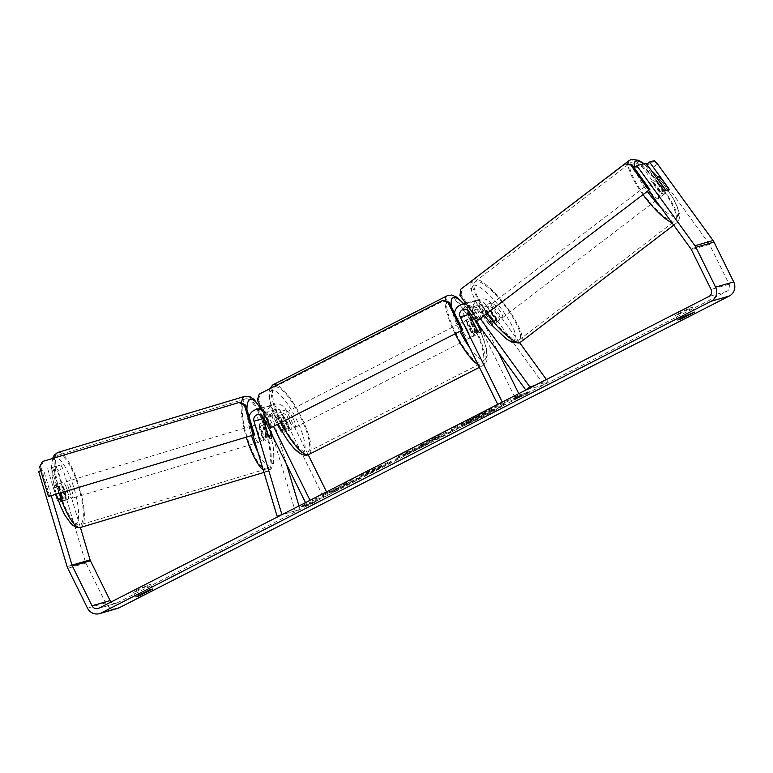 <?xml version="1.0" encoding="UTF-8"?>
<svg xmlns="http://www.w3.org/2000/svg" width="773" height="773" viewBox="0 0 773 773"><rect width="100%" height="100%" fill="white"/><g stroke="black" fill="none" stroke-linecap="round" stroke-linejoin="round"><path stroke-width="0.58" stroke-dasharray="3.87 2.9" d="M468.67 311.345A5.285 5.092 73.9 0 1 477.82 308.871L488.275 323.269A8.812 2.203 52.6 0 0 492.15 325.588A8.812 2.203 52.6 0 0 492.343 325.491A8.812 2.203 52.6 0 0 491.899 322.225L495.966 319.123L485.502 304.717A10.571 10.184 -106.1 0 0 468.293 315.577L476.091 331.346A8.812 2.309 -117.1 0 1 475.946 334.98A8.812 2.309 -117.1 0 1 472.467 332.39L464.67 316.621A10.571 10.184 73.9 0 1 481.888 305.76L492.343 320.167A8.812 2.203 52.6 0 0 496.218 322.476A8.812 2.203 52.6 0 0 496.411 322.38A8.812 2.203 52.6 0 0 495.966 319.123M480.468 318.872L472.844 308.369A10.571 10.184 -106.1 0 0 466.351 304.214M491.899 322.225L481.444 307.828A5.285 5.092 -106.1 0 0 475.907 305.857L481.337 304.291A5.285 5.092 -106.1 0 1 486.864 306.263L543.921 384.819L547.989 381.717L534.51 385.601M547.989 381.717L546.395 379.524M519.62 342.661L490.932 303.151A10.571 10.184 -106.1 0 0 473.723 314.012L515.813 399.187L497.725 404.395M481.337 304.291A5.285 5.092 -106.1 0 0 478.265 311.693L498.15 351.918M454.553 313.22A10.571 10.184 -106.1 0 0 455.626 319.22L461.278 330.66M518.77 393.65L520.355 396.868L502.266 402.076M475.907 305.857A5.285 5.092 -106.1 0 0 472.834 313.249L478.738 325.191M515.813 399.187L520.355 396.868M543.921 384.819L525.824 390.036M480.42 329.134L476.091 331.346M477.009 330.071L472.467 332.39M488.275 323.269L492.343 320.167M263.284 437.218A8.812 2.358 73.3 0 0 266.096 440.069A8.812 2.358 73.3 0 0 266.105 440.069A8.812 2.358 73.3 0 0 266.898 436.175L261.776 419.053A10.571 10.184 73.9 0 1 280.609 411.478L288.406 427.256A8.812 2.309 -117.1 0 1 288.271 430.89A8.812 2.309 -117.1 0 1 284.793 428.3L276.995 412.521A10.571 10.184 -106.1 0 0 258.153 420.097L263.284 437.218L268.154 435.759M298.987 505.957L300.03 509.455L295.151 510.914L267.207 417.488A10.571 10.184 73.9 0 1 286.039 409.912L308.205 454.775M295.151 510.914L281.681 514.799M252.848 435.189L249.109 422.696A10.571 10.184 73.9 0 1 249.061 416.618M286.474 464.119L272.077 416.019A5.285 5.092 73.9 0 1 281.498 412.241L323.597 497.416L305.499 502.624M262.153 409.864A10.571 10.184 73.9 0 1 267.941 415.13L273.594 426.57M326.544 491.879L328.139 495.097L310.041 500.305M271.536 433.895L266.656 417.584A5.285 5.092 73.9 0 1 276.067 413.806L283.865 429.575A8.812 2.309 -117.1 0 1 283.73 433.209A8.812 2.309 -117.1 0 1 280.251 430.619L272.454 414.84A5.285 5.092 -106.1 0 0 262.83 416.531M328.139 495.097L323.597 497.416M300.03 509.455L281.942 514.673M283.865 429.575L288.406 427.256M280.251 430.619L284.793 428.3M271.555 434.784L266.898 436.175M67.734 499.58A8.812 2.358 73.3 0 0 67.744 499.58A8.812 2.358 73.3 0 0 67.464 490.478A8.812 2.358 73.3 0 0 62.681 482.71L62.681 482.71A8.812 2.358 73.3 0 0 62.951 491.812A8.812 2.358 73.3 0 0 67.734 499.58L59.608 502.025A8.812 2.358 73.3 0 0 60.468 499.155L56.864 487.106A8.812 2.358 73.3 0 0 54.554 485.144A8.812 2.358 73.3 0 0 54.545 485.144A8.812 2.358 73.3 0 0 53.695 488.014L57.299 500.063L62.99 498.363A8.812 2.358 73.3 0 1 59.386 486.304L53.695 488.014M57.299 500.063A8.812 2.358 73.3 0 0 59.608 502.025A8.812 2.358 73.3 0 0 60.4 498.131L51.318 467.752L56.091 466.37L58.004 470.399L62.884 468.94L60.97 464.911L51.318 467.752M56.864 487.106L62.555 485.396A8.812 2.358 73.3 0 1 66.159 497.445L60.468 499.155M262.849 441.045L262.849 441.045A8.812 2.358 73.3 0 0 262.578 431.943A8.812 2.358 73.3 0 0 257.796 424.174L257.796 424.174A8.812 2.358 73.3 0 0 258.066 433.276A8.812 2.358 73.3 0 0 262.849 441.045L266.105 440.069M270.908 432.638L268.231 423.691A8.812 2.358 73.3 0 0 265.931 421.729A8.812 2.358 73.3 0 0 265.922 421.739A8.812 2.358 73.3 0 0 265.612 421.923M268.675 436.658L262.984 438.359A8.812 2.358 73.3 0 1 259.37 426.31L264.839 424.667M268.231 423.691L262.54 425.392A8.812 2.358 73.3 0 1 266.144 437.45L271.835 435.74M66.159 497.445L62.555 485.396M59.386 486.304L62.99 498.363M259.37 426.31L262.984 438.359M266.144 437.45L262.54 425.392M253.737 425.392A8.812 2.358 73.3 0 0 253.728 425.392A8.812 2.358 73.3 0 0 253.998 434.494A8.812 2.358 73.3 0 0 258.781 442.272A8.812 2.358 73.3 0 0 258.791 442.262A8.812 2.358 73.3 0 0 258.52 433.17A8.812 2.358 73.3 0 0 253.737 425.392L66.739 481.492A8.812 2.358 73.3 0 0 67.019 490.594A8.812 2.358 73.3 0 0 71.802 498.363L71.802 498.363A8.812 2.358 73.3 0 0 71.531 489.261A8.812 2.358 73.3 0 0 66.749 481.492A8.812 2.358 73.3 0 0 66.739 481.492M58.796 454.911A36.553 9.769 73.3 0 0 58.767 454.911A36.553 9.769 73.3 0 0 59.908 492.681A36.553 9.769 73.3 0 0 79.754 524.944A36.553 9.769 73.3 0 0 79.774 524.935A36.553 9.769 73.3 0 0 78.643 487.174A36.553 9.769 73.3 0 0 58.796 454.911M266.733 468.853A36.553 9.769 73.3 0 0 266.762 468.844A36.553 9.769 73.3 0 0 265.632 431.073A36.553 9.769 73.3 0 0 245.785 398.81A36.553 9.769 73.3 0 0 245.756 398.82A36.553 9.769 73.3 0 0 246.887 436.581A36.553 9.769 73.3 0 0 266.733 468.853M470.322 419.7A29.712 1.459 -26.3 0 1 504.585 404.347A29.712 1.459 -26.3 0 1 485.579 415.304A29.712 1.459 -26.3 0 1 451.316 430.667A29.712 1.459 -26.3 0 1 470.322 419.7M469.936 418.918A29.712 1.459 -26.3 0 1 504.199 403.554A29.712 1.459 -26.3 0 1 485.193 414.521A29.712 1.459 -26.3 0 1 450.93 429.885A29.712 1.459 -26.3 0 1 469.936 418.918M654.296 160.678L650.238 163.789L653.465 167.142L709.005 243.621A5.285 5.092 73.9 0 1 709.479 244.413L729.161 284.232A5.285 5.092 73.9 0 1 726.958 291.286L116.994 602.988A5.285 5.092 73.9 0 1 111.099 601.974M338.429 487.657L323.075 494.633L347.116 483.173L343.444 484.227L351.841 479.936L360.885 477.337L346.062 484.159L331.743 492.227L338.429 487.657L338.825 488.449L323.472 495.425L323.075 494.633M404.047 454.92L428.174 442.948L406.308 452.108L398.269 456.215L394.52 460.148L404.047 454.92L404.434 455.712L416.164 449.712L415.777 448.929M678.713 314.302L692.337 307.335L689.004 308.301L675.38 315.258L678.713 314.302L680.655 318.244M136.86 591.2L133.526 592.157L139.063 589.045L150.474 584.233L136.86 591.2L138.802 595.133M303.567 506.392L313.896 501.89L317.181 499.426L312.64 501.754L305.857 503.706L301.315 506.025L308.098 504.073L303.567 506.392L303.953 507.175L314.292 502.682L313.896 501.89M524.538 393.467L529.08 391.148L525.795 393.612L515.465 398.105L519.997 395.786L513.214 397.747L517.755 395.418L524.538 393.467L524.935 394.259L518.152 396.211L517.755 395.418M441.615 436.494L452.591 431.46L443.547 434.068L430.571 440.697C422.609 444.775 419.468 446.62 421.169 446.214L420.773 445.422L452.205 430.667L443.151 433.276L430.184 439.905C422.222 443.992 419.082 445.828 420.773 445.422L420.251 445.49L420.638 446.272L421.169 446.214L437.47 438.61L441.615 436.494L441.228 435.701M363.899 475.376L379.35 467.936C388.674 463.133 392.317 460.921 390.288 461.307L369.591 470.825L358.643 476.844L381.582 465.742L382.422 466.477L377.195 469.52L369.262 473.327L368.876 472.535L363.899 475.376L364.296 476.168L379.736 468.728C389.061 463.916 392.703 461.713 390.674 462.099L369.987 471.617L359.03 477.637L358.643 476.844M390.674 462.099L391.399 462.012L391.012 461.23L390.288 461.307L390.674 462.099L390.259 461.317M359.03 477.637L381.997 466.525L381.611 465.733L368.876 472.535M133.526 592.157L135.864 596.891M675.38 315.258L677.718 319.993M653.465 167.142L657.533 164.04M117.583 608.419A10.571 10.184 73.9 0 1 105.572 602.901L85.89 563.073A10.571 10.184 73.9 0 1 85.214 561.362L58.004 470.399M51.231 495.677L43.53 469.936L40.776 470.757M43.53 469.936L38.65 471.395M47.694 468.796L56.787 499.174A8.812 2.358 73.3 0 0 59.608 502.025L64.488 500.556A8.812 2.358 73.3 0 0 65.28 496.662L56.197 466.283M60.97 464.911L56.091 466.37M52.574 467.327L61.666 497.706A8.812 2.358 73.3 0 0 64.488 500.556M80.402 527.505L62.884 468.94M650.238 163.789L645.455 165.161L646.711 164.205M645.455 165.161L664.007 190.709A8.812 2.203 52.6 0 1 664.451 193.965A8.812 2.203 52.6 0 1 664.258 194.062A8.812 2.203 52.6 0 1 660.393 191.752L641.841 166.205L632.797 168.814L648.508 190.458M664.007 190.709L667.901 187.733M641.841 166.205L645.909 163.093M634.15 167.78L632.797 168.814M660.393 191.752L664.451 188.641M692.337 307.335L694.676 312.07M689.004 308.301L691.342 313.026M61.666 497.706L56.787 499.174M65.28 496.662L60.4 498.131M150.474 584.233L152.812 588.968M147.15 585.19L149.489 589.925M466.689 424.242L479.753 416.947L494.594 409.98L485.531 412.589L462.283 424.686L461.713 425.45L470.757 421.449L466.689 424.242L466.293 423.449L479.366 416.164L494.208 409.188L485.135 411.806L470.796 419.13L461.896 423.894L461.346 424.657L470.371 420.667L466.293 423.449M462.283 424.686L461.713 425.45L461.326 424.657L461.896 423.894L462.283 424.686M485.531 412.589L485.135 411.806M494.594 409.98L494.208 409.188M486.188 414.27L485.792 413.487M483.444 415.062L483.048 414.28M479.753 416.947L479.366 416.164M476.39 419.275L476.004 418.493M470.757 421.449L470.371 420.667M314.292 502.682L317.577 500.218L317.181 499.426M317.577 500.218L313.036 502.537L312.64 501.754M313.036 502.537L306.253 504.498L305.857 503.706M308.098 504.073L308.495 504.856L301.712 506.817L301.315 506.025M301.712 506.817L306.253 504.498M308.495 504.856L303.953 507.175M518.152 396.211L513.61 398.53L513.214 397.747M524.935 394.259L529.476 391.93L526.191 394.404L515.852 398.897L520.393 396.578L519.997 395.786M520.393 396.578L513.61 398.53M515.852 398.897L515.465 398.105M526.191 394.404L525.795 393.612M529.476 391.93L529.08 391.148M416.164 449.712L419.903 448.166L419.517 447.374M419.903 448.166L428.561 443.741L428.174 442.948M428.561 443.741L406.695 452.891L406.308 452.108M406.695 452.891L398.665 456.998L398.269 456.215M398.665 456.998L394.906 460.93L394.52 460.148M394.906 460.93L403.854 456.37L403.458 455.577M403.854 456.37L404.434 455.712M411.651 451.587L404.907 455.036L405.699 454.06L411.651 451.587L411.265 450.804L404.511 454.253L405.313 453.268L411.265 450.804M404.907 455.036L404.511 454.253M405.699 454.06L405.313 453.268M444.204 435.75L443.808 434.957M452.591 431.46L452.205 430.667M443.547 434.068L443.151 433.276M421.169 446.214L420.802 445.412M429.672 441.885L429.073 441.122L436.871 436.958L439.267 436.272L429.286 441.103L429.672 441.885L439.653 437.054L429.701 441.885L429.305 441.093M437.267 437.75L436.871 436.958M439.653 437.054L439.267 436.272M323.472 495.425L347.512 483.956L343.84 485.019L352.227 480.729L361.271 478.12L346.459 484.951L332.129 493.019L331.743 492.227M332.129 493.019L338.825 488.449M342.207 487.869L341.811 487.077M346.459 484.951L346.062 484.159M350.546 483.086L350.159 482.294M352.884 482.41L352.498 481.618M361.271 478.12L360.885 477.337M352.227 480.729L351.841 479.936M343.84 485.019L343.444 484.227M347.512 483.956L347.116 483.173M333.414 490.343L333.028 489.551M366.798 473.984L366.412 473.202M369.262 473.327L364.296 476.168M469.955 420.29L470.313 421.092L479.299 416.261L478.902 415.468L469.955 420.29L470.342 421.082L469.926 420.299L478.902 415.468M479.299 416.261L470.342 421.082M481.473 415.632L481.086 414.84M661.553 196.139A8.812 2.203 52.6 0 0 661.746 196.042A8.812 2.203 52.6 0 0 658.403 188.042A8.812 2.203 52.6 0 0 651.243 181.945A8.812 2.203 52.6 0 0 651.05 182.042A8.812 2.203 52.6 0 0 654.393 190.032A8.812 2.203 52.6 0 0 661.553 196.139M661.079 178.341L656.335 181.964A8.812 2.203 52.6 0 1 663.688 192.1L668.432 188.477M665.273 189.385L660.529 193.008A8.812 2.203 52.6 0 1 653.166 182.872L657.736 179.384M498.923 320.409A8.812 2.203 52.6 0 0 499.116 320.312A8.812 2.203 52.6 0 0 495.783 312.321A8.812 2.203 52.6 0 0 488.623 306.214A8.812 2.203 52.6 0 0 488.43 306.311A8.812 2.203 52.6 0 0 491.763 314.311A8.812 2.203 52.6 0 0 498.923 320.409M489.096 324.013A8.812 2.203 52.6 0 0 492.15 325.588A8.812 2.203 52.6 0 0 492.343 325.491A8.812 2.203 52.6 0 0 492.256 323.104L484.903 312.968A8.812 2.203 52.6 0 0 481.84 311.393A8.812 2.203 52.6 0 0 481.647 311.49A8.812 2.203 52.6 0 0 481.734 313.877L489.096 324.013L493.841 320.389A8.812 2.203 52.6 0 1 486.478 310.253L481.734 313.877M484.903 312.968L489.647 309.345A8.812 2.203 52.6 0 1 497 319.481L492.256 323.104M663.688 192.1L656.335 181.964M653.166 182.872L660.529 193.008M486.478 310.253L493.841 320.389M497 319.481L489.647 309.345M502.315 317.819A8.812 2.203 52.6 0 0 502.508 317.722A8.812 2.203 52.6 0 0 499.174 309.731A8.812 2.203 52.6 0 0 492.005 303.625A8.812 2.203 52.6 0 0 491.812 303.721A8.812 2.203 52.6 0 0 495.155 311.722A8.812 2.203 52.6 0 0 502.315 317.819M658.161 198.729A8.812 2.203 52.6 0 0 658.354 198.632A8.812 2.203 52.6 0 0 655.021 190.631A8.812 2.203 52.6 0 0 647.851 184.534A8.812 2.203 52.6 0 0 647.658 184.631A8.812 2.203 52.6 0 0 651.001 192.622A8.812 2.203 52.6 0 0 658.161 198.729M631.628 162.185A36.553 9.141 52.6 0 0 630.816 162.581A36.553 9.141 52.6 0 0 644.672 195.762A36.553 9.141 52.6 0 0 674.394 221.078A36.553 9.141 52.6 0 0 675.206 220.672A36.553 9.141 52.6 0 0 661.34 187.491A36.553 9.141 52.6 0 0 631.628 162.185M475.781 281.275A36.553 9.141 52.6 0 0 474.97 281.681A36.553 9.141 52.6 0 0 488.826 314.853A36.553 9.141 52.6 0 0 518.548 340.168A36.553 9.141 52.6 0 0 519.359 339.772A36.553 9.141 52.6 0 0 505.494 306.591A36.553 9.141 52.6 0 0 475.781 281.275M289.546 420.85A8.812 2.309 62.9 0 0 283.276 413.652A8.812 2.309 62.9 0 0 285.024 422.145A8.812 2.309 62.9 0 0 291.295 429.344A8.812 2.309 62.9 0 0 289.546 420.85M278.522 419.275A8.812 2.309 62.9 0 0 275.71 417.517A8.812 2.309 62.9 0 0 275.352 420.193L280.647 417.478A8.812 2.309 62.9 0 0 282.754 423.314A8.812 2.309 62.9 0 0 286.213 428.744L280.918 431.45A8.812 2.309 62.9 0 0 283.73 433.209A8.812 2.309 62.9 0 0 284.087 430.542L278.522 419.275L283.817 416.57A8.812 2.309 62.9 0 1 287.276 422.01A8.812 2.309 62.9 0 1 289.382 427.836L284.087 430.542M275.352 420.193L280.918 431.45M471.172 328.032A8.812 2.309 62.9 0 0 464.902 320.843A8.812 2.309 62.9 0 0 466.65 329.337A8.812 2.309 62.9 0 0 472.921 336.526A8.812 2.309 62.9 0 0 471.172 328.032M471.907 319.742L466.815 322.351A8.812 2.309 62.9 0 0 468.921 328.177A8.812 2.309 62.9 0 0 472.38 333.607L477.685 330.902M477.927 324.08L475.279 318.727A8.812 2.309 62.9 0 0 472.718 316.901M475.279 318.727L469.984 321.433A8.812 2.309 62.9 0 1 473.443 326.873A8.812 2.309 62.9 0 1 475.55 332.699L480.845 329.994M475.55 332.699L469.984 321.433M466.815 322.351L472.38 333.607M280.647 417.478L286.213 428.744M289.382 427.836L283.817 416.57M293.334 418.908A8.812 2.309 62.9 0 0 287.063 411.719A8.812 2.309 62.9 0 0 288.812 420.212A8.812 2.309 62.9 0 0 295.073 427.411A8.812 2.309 62.9 0 0 293.334 418.908M467.394 329.965A8.812 2.309 62.9 0 0 461.123 322.776A8.812 2.309 62.9 0 0 462.872 331.269A8.812 2.309 62.9 0 0 469.134 338.458A8.812 2.309 62.9 0 0 467.394 329.965M455.79 333.308A36.379 9.556 62.9 0 0 481.685 363.01A36.379 9.556 62.9 0 0 474.467 327.926A36.379 9.556 62.9 0 0 448.572 298.223A36.379 9.556 62.9 0 0 455.79 333.308M281.73 422.251A36.379 9.556 62.9 0 0 307.625 451.954A36.379 9.556 62.9 0 0 300.407 416.869A36.379 9.556 62.9 0 0 274.521 387.167A36.379 9.556 62.9 0 0 281.73 422.251M459.945 295.392L461.075 295.073L479.105 319.906M625.869 163.625L460.756 289.257M461.075 295.073L461.887 288.938M257.312 400.066L258.443 399.738L272.086 427.343M443.422 300.272L259.148 394.182M258.443 399.738L260.279 393.863M49.598 496.16L40.766 466.621L39.636 466.95M42.438 461.51L240.306 402.163M43.568 461.191L40.766 466.621M481.888 305.76L472.844 308.369M490.932 303.151L485.502 304.717M473.723 314.012L468.293 315.577M464.67 316.621L455.626 319.22M477.82 308.871L468.776 311.48M478.265 311.693L472.834 313.249M486.864 306.263L481.444 307.828M267.207 417.488L261.776 419.053M258.153 420.097L249.109 422.696M286.039 409.912L280.609 411.478M276.995 412.521L267.941 415.13M272.454 414.84L263.409 417.449M281.498 412.241L276.067 413.806M272.077 416.019L266.656 417.584M59.337 493.242A39.191 10.474 -106.7 0 1 54.69 457.838M55.241 457.819A34.795 9.295 73.3 0 0 56.274 493.725A34.795 9.295 73.3 0 0 75.184 524.481A34.795 9.295 73.3 0 0 74.14 488.575A34.795 9.295 73.3 0 0 55.241 457.819M241.485 402.83A39.191 10.474 73.3 0 0 246.316 437.141M263.264 470.032A39.191 10.474 73.3 0 0 267.487 471.385A39.191 10.474 73.3 0 0 267.516 471.375A39.191 10.474 73.3 0 0 266.308 430.87A39.191 10.474 73.3 0 0 245.022 396.278M260.269 408.366A34.795 9.295 -106.7 0 1 272.54 443.799A34.795 9.295 -106.7 0 1 270.289 465.945A34.795 9.295 -106.7 0 1 257.979 452.36M251.505 435.586A34.795 9.295 -106.7 0 1 246.935 409.506M58.043 452.379A39.191 10.474 -106.7 0 1 79.31 486.913A39.191 10.474 -106.7 0 1 80.566 527.457M726.958 291.286L708.87 296.503M116.994 602.988L98.896 608.206M85.214 561.362L67.125 566.58M729.161 284.232L711.063 289.45M709.479 244.413L691.381 249.631M709.005 243.621L690.907 248.838M105.572 602.901L87.484 608.109M85.89 563.073L67.802 568.29M461.732 425.44L461.346 424.657M471.182 419.923L470.796 419.13M437.47 438.61L437.074 437.827M430.571 440.697L430.184 439.905M433.324 439.76L432.938 438.967M435.672 439.093L435.286 438.301M379.736 468.728L379.35 467.936M369.987 471.617L369.591 470.825M372.354 470.912L371.968 470.119M381.968 466.534L381.582 465.742M377.195 469.52L376.799 468.728M475.926 418.464L475.53 417.681M473.791 419.072L473.405 418.28M629.212 160.484A39.191 9.807 -127.4 0 1 630.082 160.059A39.191 9.807 -127.4 0 1 661.949 187.201A39.191 9.807 -127.4 0 1 676.81 222.769A39.191 9.807 -127.4 0 1 675.94 223.204A39.191 9.807 -127.4 0 1 671.872 222.624M660.529 207A34.795 8.706 52.6 0 0 676.752 217.068A34.795 8.706 52.6 0 0 670.491 194.12A34.795 8.706 52.6 0 0 643.638 163.75M520.963 341.869A39.191 9.807 52.6 0 0 506.102 306.292A39.191 9.807 52.6 0 0 474.236 279.15A39.191 9.807 52.6 0 0 473.366 279.584M473.424 285.285A34.795 8.706 -127.4 0 1 502.711 310.736A34.795 8.706 -127.4 0 1 514.122 341.337A34.795 8.706 -127.4 0 1 484.835 315.886A34.795 8.706 -127.4 0 1 473.424 285.285M634.575 167.451A34.795 8.706 52.6 0 0 647.291 191.385M473.057 279.865A39.191 9.807 52.6 0 0 487.174 313.741M643.03 194.641A39.191 9.807 -127.4 0 1 627.966 163.963M455.191 333.772A39.191 10.3 -117.1 0 1 455.065 333.521A39.191 10.3 -117.1 0 1 445.093 300.861M447.296 295.711A39.191 10.3 -117.1 0 1 475.192 327.713A39.191 10.3 -117.1 0 1 482.961 365.523A39.191 10.3 -117.1 0 1 478.072 364.643M469.636 347.579A34.795 9.141 62.9 0 0 486.198 357.87A34.795 9.141 62.9 0 0 477.849 326.109A34.795 9.141 62.9 0 0 463.549 303.915M451.442 306.92A34.795 9.141 62.9 0 0 459.983 331.259A34.795 9.141 62.9 0 0 460.003 331.308M308.91 454.466A39.191 10.3 62.9 0 0 301.132 416.666A39.191 10.3 62.9 0 0 273.236 384.664M271.236 388.007A39.191 10.3 62.9 0 0 281.005 422.464A39.191 10.3 62.9 0 0 281.13 422.715M278.348 424.068A34.795 9.141 -117.1 0 1 271.893 390.346A34.795 9.141 -117.1 0 1 296.223 418.918A34.795 9.141 -117.1 0 1 302.678 452.649A34.795 9.141 -117.1 0 1 278.348 424.068M499.116 320.312L496.411 322.38M474.448 300.774L479.878 299.209M472.293 306.9L463.249 309.509M470.825 301.818L465.684 303.306M475.946 334.98L472.921 336.526M268.598 405.97L274.029 404.405M257.399 414.695L266.443 412.086M261.274 408.076L264.984 407.013M275.497 409.477L270.067 411.043M291.295 429.344L288.271 430.89M52.535 458.486L51.482 466.563L52.274 476.728L56.245 494.169M62.681 482.71L54.545 485.144M260.54 408.289L265.004 417.575L269.419 430.03L273.256 447.026L274.048 457.191L273.4 463.771L271.197 468.796L267.516 471.375L263.989 472.429M264.124 422.271L257.796 424.174M258.791 442.262L71.802 498.363M266.762 468.844L79.774 524.935M245.756 398.82L58.767 454.911M504.585 404.347L504.199 403.554M98.026 608.554L116.124 603.336M664.451 193.965L661.746 196.042M451.316 430.667L450.93 429.885M461.172 425.517L460.776 424.735M673.698 225.146L676.81 222.769L679.264 219.088L679.457 213.966L677.911 208.256L673.718 199.289L663.63 183.945L654.393 173.007L644.054 163.634M651.05 182.042L656.586 177.809M481.647 311.49L488.43 306.311M484.555 315.742L474.39 299.074L470.718 288.426L470.902 283.266L472.844 280.019M502.508 317.722L658.354 198.632M491.812 303.721L647.658 184.631M474.97 281.681L630.816 162.581M519.359 339.772L675.206 220.672M463.848 303.828L478.014 326.09C482.536 335.298 485.463 343.531 486.806 350.778L487.319 357.165C487.203 361.136 485.753 363.919 482.961 365.523L479.405 367.339M269.671 388.809L268.888 393.013L269.4 399.399L278.241 424.193M283.276 413.652L275.71 417.517M464.902 320.843L470.931 317.761M287.063 411.719L461.123 322.776M295.073 427.411L469.134 338.458M307.625 451.954L481.685 363.01M274.521 387.167L448.572 298.223"/><path stroke-width="1.16" d="M534.51 385.601L529.891 386.935L480.468 318.872M546.395 379.524L519.62 342.661M461.278 330.66L497.725 404.395L502.266 402.076L460.167 316.901A5.285 5.092 -106.1 0 1 468.776 311.48L525.824 390.036L529.891 386.935M466.351 304.214A10.571 10.184 -106.1 0 0 454.553 313.22M478.738 325.191L480.632 329.027A8.812 2.309 -117.1 0 1 480.487 332.661A8.812 2.309 -117.1 0 1 477.009 330.071L469.211 314.292A5.285 5.092 73.9 0 1 468.67 311.345M498.15 351.918L518.77 393.65M262.83 416.531A5.285 5.092 -106.1 0 0 263.033 418.628L268.154 435.759A8.812 2.358 73.3 0 0 270.975 438.61A8.812 2.358 73.3 0 0 270.985 438.61A8.812 2.358 73.3 0 0 271.777 434.716L271.536 433.895M281.681 514.799L277.063 516.132L252.848 435.189M298.987 505.957L286.474 464.119M273.594 426.57L310.041 500.305L305.499 502.624L263.409 417.449A5.285 5.092 73.9 0 0 253.988 421.237L281.942 514.673L277.063 516.132M308.205 454.775L326.544 491.879M249.061 416.618A10.571 10.184 73.9 0 1 262.153 409.864M265.612 421.923A8.812 2.358 73.3 0 0 265.062 424.599L268.675 436.658A8.812 2.358 73.3 0 0 270.975 438.61A8.812 2.358 73.3 0 0 270.985 438.61A8.812 2.358 73.3 0 0 271.835 435.74L270.908 432.638M648.508 190.458L690.907 248.838A5.285 5.092 73.9 0 1 691.381 249.631L711.063 289.45A5.285 5.092 73.9 0 1 708.87 296.503L98.896 608.206A5.285 5.092 73.9 0 1 92.026 605.79L72.343 565.971A5.285 5.092 73.9 0 1 72.005 565.111L51.231 495.677M135.864 596.891L149.489 589.925L152.812 588.968L139.198 595.925L135.864 596.891M683.255 316.882L677.718 319.993L681.052 319.027L694.676 312.07L683.255 316.882M646.711 164.205L649.523 162.059L654.296 160.678L657.533 164.04L713.073 240.519A10.571 10.184 73.9 0 1 714.02 242.094L733.703 281.913A10.571 10.184 73.9 0 1 729.297 296.02L119.332 607.723A10.571 10.184 73.9 0 1 117.583 608.419L99.485 613.627A10.571 10.184 73.9 0 1 87.484 608.109L67.802 568.29A10.571 10.184 73.9 0 1 67.125 566.58L38.65 471.395L40.776 470.757M667.901 187.733L668.075 187.597A8.812 2.203 52.6 0 1 668.519 190.863A8.812 2.203 52.6 0 1 668.326 190.96A8.812 2.203 52.6 0 0 668.519 190.863A8.812 2.203 52.6 0 0 668.432 188.477L661.079 178.341A8.812 2.203 52.6 0 0 658.016 176.766A8.812 2.203 52.6 0 0 657.823 176.862A8.812 2.203 52.6 0 0 657.91 179.249L665.273 189.385A8.812 2.203 52.6 0 0 668.326 190.96A8.812 2.203 52.6 0 1 664.451 188.641L645.909 163.093L636.855 165.702L694.975 245.737A10.571 10.184 73.9 0 1 695.922 247.302L715.605 287.131A10.571 10.184 73.9 0 1 711.208 301.238L101.244 612.941A10.571 10.184 73.9 0 1 99.485 613.627M111.099 601.974A5.285 5.092 73.9 0 1 110.114 600.582L90.431 560.754A5.285 5.092 73.9 0 1 90.093 559.894L80.402 527.505M636.855 165.702L634.15 167.78M668.075 187.597L649.523 162.059M680.655 318.244L681.052 319.027M138.802 595.133L139.198 595.925M471.907 319.742L477.685 330.902A8.812 2.309 62.9 0 0 480.487 332.661A8.812 2.309 62.9 0 0 480.845 329.994L477.927 324.08M472.718 316.901A8.812 2.309 62.9 0 0 472.477 316.969A8.812 2.309 62.9 0 0 472.11 319.636M477.975 320.225L649.861 189.414L631.831 164.581L624.729 163.953L460.756 289.257L459.945 295.392L477.975 320.225L649.861 189.414M648.731 189.743L630.7 164.91M624.729 163.953L631.831 164.581M270.956 427.662L462.795 329.887L449.152 302.282L448.021 302.61L442.282 300.6L259.148 394.182L257.312 400.066L270.956 427.662L462.795 329.887M461.665 330.216L448.021 302.61M442.282 300.6L443.422 300.272L449.152 302.282M48.467 496.488L254.472 434.697L48.467 496.488L39.636 466.95L42.438 461.51L239.176 402.491L244.5 405.487L245.63 405.158L254.472 434.697M244.5 405.487L253.341 435.025M245.63 405.158L240.306 402.163L239.176 402.491M469.211 314.292L460.167 316.901M263.033 418.628L253.988 421.237M80.566 527.457A39.191 10.474 -106.7 0 1 80.537 527.466A39.191 10.474 -106.7 0 1 80.508 527.476A39.191 10.474 -106.7 0 1 59.337 493.242M54.69 457.838A39.191 10.474 -106.7 0 1 58.014 452.389A39.191 10.474 -106.7 0 1 58.043 452.379L54.332 454.959L52.535 458.486M245.022 396.278A39.191 10.474 73.3 0 0 244.993 396.288A39.191 10.474 73.3 0 0 241.485 402.83M246.316 437.141A39.191 10.474 73.3 0 0 263.264 470.032M257.979 452.36A34.795 9.295 -106.7 0 1 251.505 435.586M246.935 409.506A34.795 9.295 -106.7 0 1 250.346 399.274A34.795 9.295 -106.7 0 1 260.269 408.366M729.297 296.02L711.208 301.238M119.332 607.723L101.244 612.941M90.093 559.894L72.005 565.111M90.431 560.754L72.343 565.971M110.114 600.582L92.026 605.79M713.073 240.519L694.975 245.737M714.02 242.094L695.922 247.302M733.703 281.913L715.605 287.131M643.638 163.75A34.795 8.706 52.6 0 0 636.044 161.016A34.795 8.706 52.6 0 0 634.575 167.451M487.174 313.741A39.191 9.807 52.6 0 0 520.094 342.294A39.191 9.807 52.6 0 0 520.963 341.869L673.698 225.146M647.291 191.385A34.795 8.706 52.6 0 0 660.529 207M472.844 280.019L473.366 279.584A39.191 9.807 52.6 0 0 473.057 279.865M671.872 222.624A39.191 9.807 -127.4 0 1 643.03 194.641M627.966 163.963A39.191 9.807 -127.4 0 1 629.212 160.484L473.366 279.584M445.093 300.861A39.191 10.3 -117.1 0 1 447.296 295.711L451.732 295.044L456.611 297.083L463.848 303.828M463.549 303.915A34.795 9.141 62.9 0 0 451.442 306.92M447.296 295.711L273.236 384.664A39.191 10.3 62.9 0 0 271.236 388.007M281.13 422.715A39.191 10.3 62.9 0 0 308.91 454.466L479.405 367.339M478.072 364.643A39.191 10.3 -117.1 0 1 455.191 333.772M460.003 331.308A34.795 9.141 62.9 0 0 469.636 347.579M465.684 303.306L461.781 304.427M255.94 409.613L261.274 408.076M56.245 494.169L60.536 506.18L64.623 514.799L71.531 524.442L76.054 527.341L80.469 527.486L263.989 472.429M260.54 408.289L253.998 399.312L249.486 396.414L245.07 396.269L58.014 452.389M265.574 421.836L264.124 422.271M644.054 163.634L638.382 160.233L631.435 159.373L629.212 160.484M520.963 341.869L518.731 342.98L511.803 342.13L506.412 338.932L493.058 326.361L484.555 315.742M656.586 177.809L657.823 176.862M273.236 384.664L269.671 388.809M470.931 317.761L472.477 316.969M308.91 454.466C299.837 458.814 288.029 443.238 278.183 424.087"/></g></svg>
